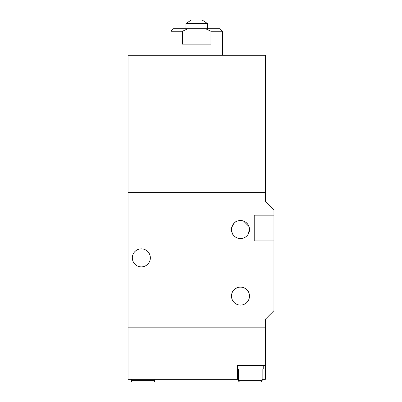 <?xml version="1.0" encoding="UTF-8"?>
<svg xmlns="http://www.w3.org/2000/svg" width="402" height="402" viewBox="0 0 402 402"><rect width="100%" height="100%" fill="white"/><g stroke="black" fill="none" stroke-linecap="round" stroke-linejoin="round"><path stroke-width="0.6" d="M263.23 369.026L237.481 369.026L237.481 365.589L237.481 379.327L128.037 379.327L128.037 55.295L265.375 55.295L265.375 192.633L128.037 192.633L265.375 192.633L265.375 201.216L273.963 209.799L273.963 310.656L265.375 319.238L265.375 327.821L128.037 327.821L265.375 327.821L265.375 365.589L237.481 365.589L263.23 365.589L263.23 369.026M238.552 369.026L238.552 380.614A1.286 1.286 0 0 0 239.843 381.9L260.873 381.9A1.286 1.286 0 0 0 262.159 380.614L262.159 369.026M131.258 379.327L131.258 380.614A1.286 1.286 0 0 0 132.544 381.9L153.574 381.9A1.286 1.286 0 0 0 154.865 380.614L154.865 379.327M207.437 23.527L202.306 20.1L191.111 20.1L185.98 23.527L207.437 23.527L207.437 28.683M222.457 55.295L222.457 31.261L210.944 31.261L210.944 44.135L182.473 44.135L182.473 31.261L170.956 31.261L170.956 55.295M182.473 31.261L187.955 28.683L173.533 28.683L170.956 31.261M210.944 31.261L205.462 28.683L187.955 28.683M222.457 31.261L219.884 28.683L205.462 28.683M150.358 257.868A9.015 9.015 0 0 1 141.343 266.878A9.015 9.015 0 0 1 132.333 257.868A9.015 9.015 0 0 1 141.343 248.853A9.015 9.015 0 0 1 150.358 257.868M249.436 295.028L248.727 292.415C246.034 285.38 234.939 285.375 232.245 292.415L231.472 296.063C232.225 300.58 232.225 300.58 231.472 296.063A9.015 9.015 0 0 1 240.486 287.053A9.015 9.015 0 0 1 249.496 296.063C248.743 300.58 248.743 300.58 249.496 296.063C248.743 300.58 248.743 300.58 249.496 296.063A9.015 9.015 0 0 1 240.486 305.078A9.015 9.015 0 0 1 231.472 296.063L231.562 297.334M232.06 299.264L231.823 298.56M231.472 229.542C232.09 233.034 232.738 234.894 233.406 235.12C232.738 234.894 232.09 233.034 231.472 229.542A9.015 9.015 0 0 1 240.486 220.527A9.015 9.015 0 0 1 249.496 229.542A9.015 9.015 0 0 1 240.486 238.552A9.015 9.015 0 0 1 231.472 229.542L231.597 228.04C233.316 223.567 235.361 221.211 237.738 220.959C235.366 221.206 233.321 223.567 231.597 228.04L231.492 228.919M233.1 234.708L232.406 233.542M248.536 233.592L247.873 234.703M247.868 234.708L249.496 229.542M231.668 294.199L232.245 292.415M249.476 228.919L249.406 228.266M235.572 288.51L238.436 287.284M240.491 287.053L242.532 287.284M243.099 287.44L245.401 288.51M246.346 289.214L248.727 292.415M248.969 226.497L243.522 221.055M248.989 226.557L249.371 228.04M273.963 215.165L254.22 215.165L254.22 240.914L273.963 240.914M262.159 379.327L265.375 379.327L265.375 365.589M237.481 379.327L238.552 379.327M238.552 380.614L262.159 380.614M131.258 380.614L154.865 380.614M185.98 28.683L185.98 23.527"/></g></svg>
